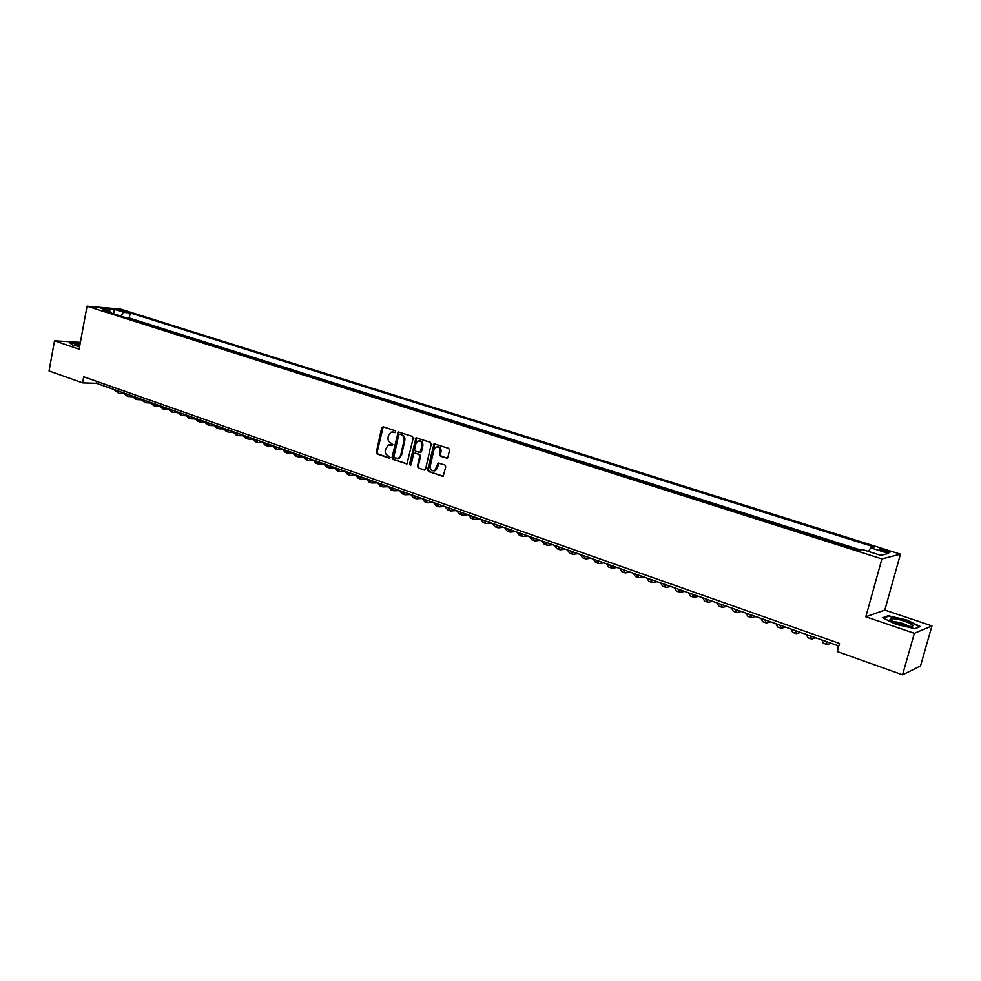 <?xml version="1.0" encoding="UTF-8"?>
<svg xmlns="http://www.w3.org/2000/svg" width="981" height="981" viewBox="0 0 981 981"><rect width="100%" height="100%" fill="white"/><g stroke="black" fill="none" stroke-linecap="round" stroke-linejoin="round"><path stroke-width="1.47" d="M395.674 431.922L395.098 430.696L383.117 426.747L381.695 427.741L376.324 452.266L377.133 454.007L389.052 458.078L390.058 457.391L387.924 455.638C385.803 454.632 384.92 452.768 385.288 450.046L388.169 444.896L392.326 445.349L392.866 444.675L390.732 442.921C388.599 441.928 387.716 440.064 388.084 437.342L388.537 435.294L391.076 432.13L395.122 432.609L395.674 431.922M886.211 550.39L879.675 549.102C878.584 549.36 879.699 550.047 883.023 551.163L889.583 552.45C890.674 552.193 889.546 551.506 886.211 550.39M446.441 458.201L447.937 457.195L449.543 450.132L448.685 448.329L434.019 443.792L427.655 469.776L428.513 471.554L443.204 476.19L445.766 466.784L444.908 464.982L438.127 463.044L434.755 470.647C431.689 471.334 430.181 469.801 430.254 466.061L433.958 449.592L435.895 447.017C438.899 446.502 440.346 448.047 440.248 451.677L439.623 454.424L440.481 456.214L447.177 458.176M865.806 616.791L914.353 633.309L902.557 674.805L920.497 665.989L931.95 625.903L884.801 610.084L900.448 554.179L881.907 558.925L865.806 616.791L884.801 610.084M80.381 342.344L54.507 340.812L79.118 349.187L87.039 306.195L881.907 558.925M54.507 340.812L49.05 370.941L82.6 382.884L96.408 383.277L838.816 645.976M902.557 674.805L837.271 651.568L839.503 643.462L83.728 376.778L82.6 382.884M413.209 438.139L412.363 436.373L398.225 431.947L391.983 457.612L392.805 459.366L406.98 463.903L413.209 438.139M410.843 465.19L410.401 464.025L416.766 437.833L415.993 437.82L430.389 442.308L431.235 444.086L425.619 469.077L424.957 470.009L418.298 468.072L424.957 470.009M419.108 468.035L418.262 466.257L417.452 466.294L418.298 468.072M417.452 466.294L419.709 456.202L418.862 454.436L415 453.136L413.541 454.129L411.198 464.602L410.72 465.264L409.592 464.062L415.993 437.82M854.5 549.066L845.07 546.074M838.657 544.038L829.337 541.071M822.985 539.06L813.776 536.129M807.498 534.142L798.387 531.248M792.17 529.274L783.169 526.417M777.013 524.455L768.111 521.634M762.016 519.697L753.224 516.901M747.191 514.988L738.485 512.229M732.525 510.328L723.917 507.606M718.018 505.73L709.508 503.02M703.659 501.168L695.247 498.495M689.459 496.656L681.133 494.019M675.406 492.192L667.166 489.58M661.501 487.778L653.223 485.154M647.742 483.412L639.686 480.849M634.118 479.084L626.16 476.558M620.654 474.804L612.769 472.302M607.313 470.573L599.514 468.096M594.118 466.38L586.393 463.927M581.046 462.235L573.272 459.758M568.109 458.127L560.556 455.724M555.307 454.056L547.839 451.689M542.64 450.034L535.246 447.679M530.096 446.048L522.775 443.731M517.674 442.1L510.427 439.807M505.374 438.2L498.201 435.92M493.198 434.338L486.098 432.081M481.131 430.5L474.105 428.268M469.188 426.71L462.235 424.503M457.367 422.958L450.475 420.775M445.656 419.243L438.838 417.072M434.056 415.552L427.311 413.406M422.566 411.91L415.883 409.788M411.186 408.292L404.577 406.195M399.917 404.712L393.369 402.627M388.758 401.168L382.1 399.059M377.697 397.661L371.272 395.613M366.735 394.178L360.37 392.155M355.882 390.732L349.579 388.734M345.128 387.311L338.886 385.337M334.472 383.927L328.292 381.965M323.914 380.579L317.623 378.58M313.454 377.256L307.384 375.331M303.08 373.969L297.084 372.057M292.816 370.708L286.697 368.758M282.626 367.47L276.74 365.594M272.546 364.27L266.709 362.406M262.54 361.094L256.581 359.193M252.632 357.942L246.734 356.066M242.81 354.828L237.132 353.025M233.073 351.738L227.445 349.947M223.423 348.672L217.856 346.894M213.858 345.631L208.34 343.877M204.379 342.614L198.898 340.885M194.974 339.634L189.37 337.856M185.654 336.667L180.099 334.913M176.408 333.736L171.086 332.044M167.248 330.83L161.791 329.101M158.162 327.948L152.938 326.281M149.161 325.079L143.79 323.374M140.234 322.246L134.912 320.554M434.362 443.706L434.215 444.393M118.775 310.327L127.162 312.019L124.293 310.793L118.775 310.327M900.448 554.179L120.602 309.113L87.039 306.195M868.602 551.506L870.638 547.827L874.206 547.006L130.228 312.927L123.998 312.399L120.479 315.98M870.638 547.827L888.553 553.468L880.864 555.381L862.74 549.642L859.013 550.5L103.839 310.695L110.264 311.235L100.602 308.169L114.372 309.358L123.998 312.399M860.864 550.071L129.259 318.016L126.291 317.77L131.368 319.438M914.353 633.309L931.95 625.903M96.763 381.376L96.408 383.277M129.259 318.016L130.228 312.927M111.196 313.025L110.264 311.235M113.575 313.785L114.372 309.358M80.221 343.24L69.357 342.479L72.41 344.969L79.596 346.624M920.313 626.528L906.91 620.053L888.283 615.737L882.655 617.797L895.923 624.321L914.966 628.735L920.313 626.528M888.087 616.448L888.283 615.737M395.269 432.535L392.51 431.971M389.653 444.7L392.474 445.276M383.228 426.784L377.145 452.241L377.967 453.982L389.678 457.98M398.973 431.971L392.805 457.575L393.626 459.329L406.992 463.89M399.696 434.276L398.691 434.975L393.896 456.643L394.472 457.869L398.433 458.323L400.726 455.282L404.025 440.432C404.393 437.685 403.498 435.822 401.352 434.816L400.064 434.264M397.661 458.556L399.255 458.299L401.548 455.258L400.726 455.282M400.518 434.264L402.161 434.804C404.319 435.809 405.202 437.673 404.834 440.42L401.548 455.258M418.262 466.257L420.518 456.177L419.672 454.411L415.11 453.136M422.063 445.717C422.186 442.198 420.8 440.641 417.894 441.058L415.87 443.657L414.583 449.433L415.429 451.199L420.04 452.462L422.063 445.717L422.872 445.693C423.093 442.578 421.904 440.972 419.292 440.861M420.849 452.437L421.572 451.481L420.763 451.505M422.872 445.693L421.572 451.481M437.403 446.772C440.052 446.87 441.266 448.501 441.045 451.652L440.42 454.399L441.278 456.19L447.213 458.164M433.97 470.941L435.564 470.61L437.305 468.145L436.508 468.182M438.973 462.995L437.305 468.145M434.019 443.792L434.828 443.78L428.464 469.74L429.31 471.518L442.333 476.288M122.981 393.614L119.155 393.369L115.844 390.156M118.689 393.197L113.673 389.396M80.037 344.233L74.495 344.221L79.657 346.305M79.706 346.023L78.161 345.913M69.774 342.823L80.16 343.534M893.654 618.729L890.258 619.036C888.075 620.433 901.993 625.792 909.215 626.307L909.878 626.356C919.504 627.043 903.243 619.44 893.654 618.729M908.418 626.221C905.647 624.198 901.355 622.739 895.543 621.819L893.495 621.893M919.602 626.822L914.819 628.711M883.403 618.165L888.602 616.264L906.652 620.446L919.626 626.724M131.736 396.692L127.861 396.459L124.562 393.246M127.395 396.287L122.38 392.474M140.553 399.807L136.641 399.574L133.355 396.361M136.163 399.402L131.147 395.576M149.455 402.933L145.495 402.713L142.22 399.5M145.016 402.541L140.001 398.703M158.431 406.097L154.409 405.876L151.16 402.664M153.943 405.717L148.928 401.867M167.493 409.273L163.41 409.077L160.185 405.852M162.944 408.905L157.916 405.055M176.629 412.486L172.497 412.29L169.272 409.065M172.031 412.13L166.991 408.255M185.838 415.723L181.644 415.539L178.444 412.314M181.178 415.38L176.151 411.505M195.121 418.997L190.878 418.813L187.702 415.588M190.424 418.654L188.56 417.992L185.384 414.767M204.489 422.284L200.198 422.124L197.034 418.887M199.732 421.965L197.855 421.29L194.692 418.065M213.944 425.607L209.591 425.46L206.451 422.222M209.125 425.288L207.236 424.626L204.085 421.389M223.484 428.955L219.057 428.82L215.943 425.582M218.604 428.66L216.691 427.974L213.564 424.736M233.098 432.339L228.622 432.204L225.52 428.967M228.168 432.045L226.219 431.358L223.116 428.121M242.81 435.748L238.26 435.625L235.182 432.388M237.807 435.466L235.845 434.767L232.755 431.53M252.595 439.181L247.985 439.083L244.931 435.834M247.543 438.924L245.557 438.213L242.479 434.975M262.479 442.652L257.807 442.566L254.766 439.316M257.353 442.406L255.342 441.695L252.301 438.446M272.448 446.147L267.703 446.073L264.686 442.823M267.261 445.914L265.226 445.19L262.197 441.94M282.503 449.666L277.697 449.617L274.692 446.367M277.255 449.47L275.183 448.734L272.191 445.484M292.657 453.234L287.776 453.197L284.797 449.948M287.335 453.038L285.238 452.302L282.27 449.053M302.896 456.815L297.942 456.803L294.987 453.553M297.501 456.656L295.391 455.895L292.436 452.646M313.233 460.445L308.206 460.445L305.275 457.195M307.764 460.297L305.631 459.537L302.7 456.275M323.656 464.099L318.555 464.123L315.661 460.862M318.126 463.964L315.956 463.204L313.049 459.942M334.19 467.778L329.003 467.827L326.133 464.565M328.574 467.679L326.379 466.895L323.509 463.633M344.809 471.493L339.549 471.567L336.704 468.305M339.119 471.42L336.9 470.635L334.055 467.373M355.539 475.245L350.192 475.344L347.372 472.082M349.763 475.196L347.519 474.399L344.699 471.138M366.354 479.035L360.934 479.157L358.139 475.895M360.518 479.01L358.237 478.201L355.441 474.939M377.293 482.848L371.774 483.008L369.003 479.746M371.358 482.848L369.052 482.039L366.281 478.777M388.317 486.711L382.713 486.883L379.978 483.621M382.308 486.735L379.978 485.914L377.231 482.652M399.451 490.598L393.761 490.807L391.051 487.545M393.356 490.659L390.99 489.826L388.28 486.551M410.696 494.522L404.908 494.755L402.235 491.493M404.503 494.62L402.112 493.762L399.426 490.5M421.977 498.483L416.165 498.753L413.516 495.491M415.76 498.606L413.344 497.747L410.683 494.485M433.295 502.493L427.532 502.787L424.908 499.525M427.127 502.64L424.675 501.769L422.051 498.507M444.724 506.527L438.998 506.858L436.41 503.584M438.605 506.711L436.116 505.828L433.528 502.566M456.263 510.611L450.586 510.966L448.023 507.704M450.181 510.819L447.679 509.936L445.116 506.674M467.925 514.743L462.272 515.111L459.758 511.849M461.879 514.976L459.341 514.069L456.815 510.807M479.684 518.9L474.081 519.305L471.591 516.043M473.688 519.17L471.113 518.25L468.624 514.988M491.555 523.106L486 523.535L483.547 520.273M485.62 523.4L483.008 522.468L480.555 519.207M503.547 527.349L498.041 527.803L495.626 524.541M497.661 527.668L495.025 526.736L492.597 523.474M515.663 531.628L510.194 532.119L507.815 528.857M509.826 531.984L507.152 531.04L504.761 527.778M527.888 535.957L522.481 536.472L520.138 533.21M522.1 536.337L519.39 535.381L517.048 532.119M540.249 540.335L534.878 540.874L532.573 537.613M534.51 540.739L531.763 539.771L529.446 536.509M552.72 544.749L547.398 545.313L545.142 542.064M547.042 545.191L544.259 544.197L541.978 540.948M565.314 549.201L560.053 549.801L557.821 546.552M559.697 549.679L556.877 548.673L554.645 545.424M578.042 553.701L572.83 554.339L570.648 551.089M572.475 554.216L569.618 553.198L567.423 549.949M590.893 558.25L585.743 558.925L583.597 555.663M585.387 558.79L582.493 557.772L580.347 554.523M603.879 562.849L598.778 563.548L596.681 560.298M598.435 563.425L595.504 562.383L593.395 559.133M616.988 567.484L611.948 568.22L609.888 564.97M611.604 568.097L608.649 567.043L606.577 563.805M630.243 572.181L625.265 572.941L623.242 569.703M624.922 572.818L621.917 571.751L619.894 568.514M643.634 576.914L638.705 577.711L636.743 574.474M638.373 577.601L635.332 576.521L633.358 573.272M657.16 581.696L652.291 582.53L650.378 579.293M651.973 582.42L648.882 581.328L646.957 578.091M670.82 586.528L666.025 587.411L664.149 584.173M665.707 587.288L662.58 586.184L660.691 582.947M684.628 591.42L679.894 592.328L678.079 589.103M679.588 592.217L676.412 591.089L674.585 587.864M698.582 596.362L693.923 597.306L692.145 594.081M693.616 597.196L690.403 596.056L688.613 592.831M712.684 601.341L708.086 602.334L706.369 599.109M707.792 602.224L704.53 601.071L702.801 597.846M726.933 606.393L722.408 607.411L720.741 604.198M722.114 607.313L718.815 606.135L717.136 602.923M741.342 611.482L736.89 612.549L735.272 609.336M736.596 612.451L733.248 611.261L731.63 608.048M755.897 616.632L751.52 617.736L749.962 614.535M751.238 617.638L747.841 616.436L746.271 613.235M770.612 621.844L766.308 622.984L764.812 619.784M766.038 622.886L762.593 621.672L761.084 618.471M785.487 627.104L781.268 628.294L779.821 625.105M780.986 628.196L777.516 626.957L776.057 623.769M800.533 632.426L796.388 633.665L795.002 630.476M796.118 633.567L792.587 632.316L791.189 629.128M815.738 637.809L811.667 639.085L810.343 635.896M811.41 638.987L807.829 637.724L806.492 634.535M831.103 643.242L827.118 644.566L825.855 641.39M826.873 644.48L823.243 643.193L821.968 640.017M838.179 648.269L837.615 645.547M124.121 311.725L124.293 310.793M126.095 312.007L126.206 311.394M393.933 432.094L393.111 432.106M391.125 444.822L390.303 444.847M377.967 453.982L377.133 454.007M377.145 452.241L376.324 452.266M382.516 427.741L381.695 427.741M406.956 463.915L406.232 463.952M393.626 459.329L392.805 459.366M392.805 457.575L391.983 457.612M398.249 432.928L397.428 432.94M404.834 440.42L404.025 440.432M402.161 434.804L401.352 434.816M424.896 470.034L424.148 470.071M420.518 456.177L419.709 456.202M419.672 454.411L418.862 454.436M415.809 453.112L415 453.136M410.401 464.025L409.592 464.062M416.03 438.789L415.221 438.801M441.278 456.19L440.481 456.214M440.42 454.399L439.623 454.424M441.045 451.652L440.248 451.677M438.262 463.939L437.465 463.976M429.31 471.518L428.513 471.554M428.464 469.74L427.655 469.776M434.093 444.749L433.283 444.761M398.887 431.934L398.225 431.947M399.255 458.299L398.433 458.323M435.564 470.61L434.755 470.647M438.936 463.007L438.127 463.044M75.378 344.956L74.495 344.221M892.661 621.488L890.258 619.036"/></g></svg>
